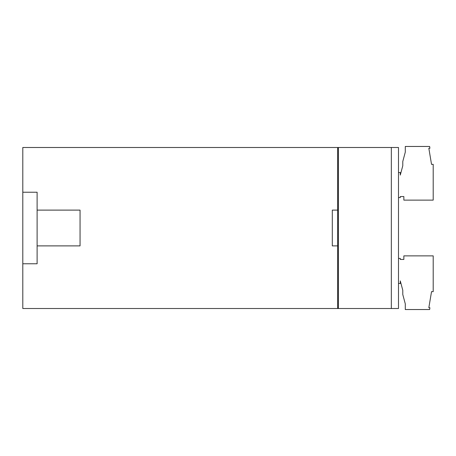 <?xml version="1.0" encoding="UTF-8"?>
<svg xmlns="http://www.w3.org/2000/svg" width="456" height="456" viewBox="0 0 456 456"><rect width="100%" height="100%" fill="white"/><g stroke="black" fill="none" stroke-linecap="round" stroke-linejoin="round"><path stroke-width="0.68" d="M337.668 210.108L337.668 147.493L22.8 147.493L22.8 308.507L337.668 308.507L337.668 210.108L332.299 210.108L332.299 245.892L337.668 245.892M37.113 245.892L80.051 245.892L80.051 210.108L37.113 210.108M22.8 192.221L37.113 192.221L37.113 263.779L22.8 263.779M337.668 307.789L338.38 307.789M337.668 148.211L338.38 148.211M337.668 308.507L398.493 308.507L398.493 147.493L391.339 147.493L391.339 308.507M337.668 147.493L338.38 147.493L338.38 308.507M338.38 147.493L391.339 147.493M398.493 197.585L400.282 197.585L400.282 196.553L403.862 196.553L403.862 200.133L433.2 200.133L433.2 164.348L431.53 164.348L428.834 148.251L429.922 148.251L429.62 146.461L405.293 146.461L405.293 152.122L402.785 161.464L402.785 165.739L400.282 175.087L400.282 172.539L398.493 172.539M398.493 283.461L400.282 283.461L400.282 280.913L402.785 290.261L402.785 294.536L405.293 303.878L405.293 309.538L429.62 309.538L429.922 307.749L428.834 307.749L431.53 291.652L433.2 291.652L433.2 255.867L403.862 255.867L403.862 259.447L400.282 259.447L400.282 258.415L398.493 258.415"/></g></svg>
